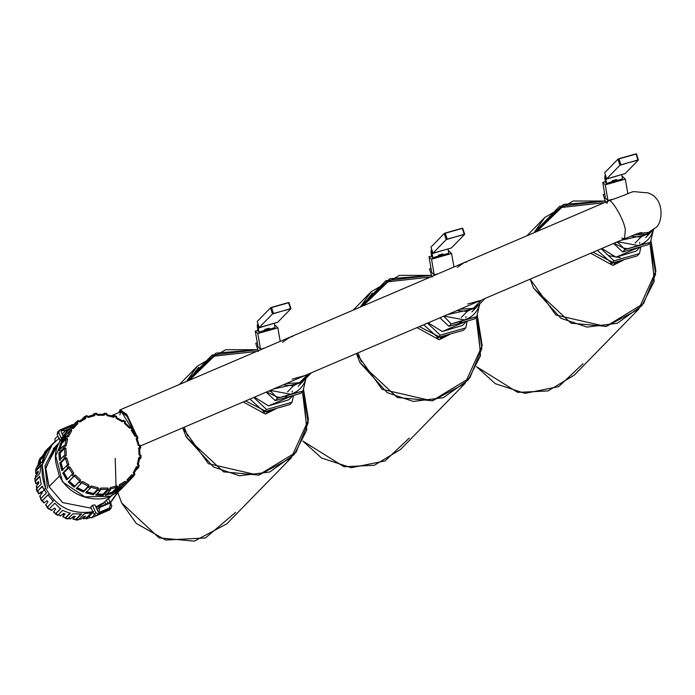 <?xml version="1.0" encoding="UTF-8"?>
<svg xmlns="http://www.w3.org/2000/svg" width="695" height="695" viewBox="0 0 695 695"><rect width="100%" height="100%" fill="white"/><g stroke="black" fill="none" stroke-linecap="round" stroke-linejoin="round"><path stroke-width="1.04" d="M198.64 367.299L188.997 380.391M184.279 427.173L187.667 436.199M235.562 512.389L205.494 537.939L165.705 540.05L136.316 523.465L121.625 502.902L117.881 492.685L121.625 502.902L159.068 537.904L194.357 541.144L226.787 523.839L291.292 457.788L258.861 475.102L223.582 471.853L186.138 436.851L182.733 427.842L186.138 436.851L213.435 466.971L239.575 475.78L269.73 472.001L294.306 454.469L306.756 430.118L303.48 389.096L308.467 419.858L291.292 457.788M186.512 381.451L197.415 366.091L225.719 349.715L257.836 349.715L216.084 353.095L186.512 381.451L212.123 355.032L257.836 349.715L212.123 355.032L186.512 381.451M372.372 292.951L362.721 306.043M358.012 352.834L361.391 361.852M409.294 438.041L385.021 460.959L351.253 467.718L321.603 458.04L302.864 441.056L343.973 466.736L374.275 465.294L400.511 449.491L465.024 383.44L432.594 400.754L397.305 397.505L359.871 362.512L356.466 353.494L359.871 362.512L387.167 392.623L413.299 401.432L443.453 397.653L468.039 380.122L480.488 355.77L477.213 314.748L482.2 345.511L465.024 383.44M360.236 307.103L371.139 291.744L399.443 275.368L431.56 275.368L389.808 278.747L360.236 307.103L385.855 280.684L431.56 275.368L385.855 280.684L360.236 307.103M583.018 363.693L558.754 386.611L524.986 393.37L495.335 383.692L476.588 366.708L517.706 392.388L547.999 390.946L574.244 375.144L638.748 309.093L606.318 326.407L571.038 323.158L533.595 288.164L530.189 279.147L533.595 288.164L560.891 318.275L587.032 327.084L617.186 323.305L641.772 305.774L654.212 281.423L650.937 240.401L655.924 271.163L638.748 309.093M533.968 232.756L544.871 217.396L573.175 201.02L605.293 201.02L563.541 204.4L533.968 232.756L559.579 206.337L605.293 201.02L559.579 206.337L533.968 232.756M303.48 389.096L308.146 422.847L296.07 452.263L258.34 475.198L208.404 463.704L182.733 427.842L208.404 463.704L258.34 475.198L296.07 452.263L308.146 422.847L303.48 389.096M306.226 422.517L302.438 391.598M256.707 351.409L214.251 356.144L189.37 380.226M477.213 314.748L481.878 348.499L469.803 377.915L432.064 400.85L382.128 389.356L356.466 353.494L382.128 389.356L432.064 400.85L469.803 377.915L481.878 348.499L477.213 314.748M479.958 348.169L476.162 317.25M430.44 277.062L387.984 281.796L363.103 305.878M650.937 240.401L655.602 274.151L643.535 303.567L605.797 326.502L555.861 315.009L530.189 279.147L555.861 315.009L605.797 326.502L643.535 303.567L655.602 274.151L650.937 240.401M653.682 273.821L649.895 242.903M604.164 202.714L561.708 207.449L536.827 231.531M291.709 395.942L268.548 405.88L254.405 397.166L268.548 405.88L288.72 399.79L292.777 395.637M270.233 390.399L290.658 394.23C298.885 391.563 304.054 386.029 306.174 377.637L302.985 391.042L300.683 393.387L302.985 391.042L290.658 394.23L277.496 398.278L275.203 400.633L300.683 393.387L275.203 400.633L277.496 398.278L270.025 390.486L277.496 398.278L302.985 391.042L306.174 377.637C304.054 386.029 298.885 391.563 290.658 394.23L270.233 390.399M300.779 382.962L273.491 389L300.779 382.962M253.718 397.462L266.541 409.494L292.03 402.257L293.49 395.438L292.03 402.257L289.728 404.612L264.239 411.848L249.922 399.086L264.239 411.848L289.728 404.612L292.03 402.257L266.541 409.494L264.239 411.848L266.541 409.494L253.718 397.462M266.15 392.145L275.203 400.633L266.15 392.145M292.274 391.077L292.082 392.058M266.611 391.945L277.209 397.01L280.198 397.401M271.893 392.345L269.321 390.781M287.73 395.081L285.793 397.08M269.078 390.885L270.372 391.485M257.237 321.455L270.503 307.876L288.955 302.638L290.493 308.641L272.457 313.966L259.2 327.545L277.661 322.298L290.918 308.728L288.529 302.551L271.493 307.39L273.456 313.48L290.918 308.728L277.661 322.298L259.2 327.545L272.457 313.966L270.503 307.876L257.237 321.455L259.2 327.545L257.237 321.455M264.091 330.698L269.625 328.752L258.966 332.158L258.123 331.341L258.966 332.158L258.288 326.937L258.948 326.754L258.288 326.937L258.253 328.014L258.966 332.158L269.895 329.056L264.091 330.698M269.512 329.161L269.156 328.387L269.512 329.161M268.939 328.266L264.699 329.473L268.939 328.266M255.273 331.089L257.984 346.77L260.512 349.229L257.802 333.548L255.273 331.089L257.802 333.548L277.87 327.849L280.198 341.358L277.87 327.849L275.342 325.39L277.87 327.849L257.802 333.548L260.512 349.229L264.343 348.143L260.512 349.229L257.984 346.77L255.273 331.089L257.949 330.325L255.273 331.089M275.342 325.39L274.673 325.581L275.342 325.39M275.02 327.597L269.895 329.056L275.02 327.597L274.299 323.453L275.02 327.597M255.777 343.321L257.263 342.6L255.777 343.321L258.392 351.444L255.777 343.321M274.273 323.262L258.253 328.014L274.273 323.262M257.332 326.754L258.123 331.341L257.411 324.6L257.332 326.754M258.045 323.948L257.411 324.6L258.045 323.948M290.493 308.641L288.529 302.551M272.457 313.966L273.456 313.48L271.493 307.39L270.503 307.876L272.457 313.966M465.433 321.594L442.281 331.532L428.129 322.819L442.281 331.532L462.453 325.442L466.51 321.29M465.815 317.711L466.032 316.712M443.957 316.051L464.39 319.882C472.617 317.215 477.786 311.681 479.906 303.289L476.718 316.694L474.416 319.048L476.718 316.694L464.39 319.882L451.229 323.931L448.927 326.285L474.416 319.048L448.927 326.285L451.229 323.931L443.749 316.138L451.229 323.931L476.718 316.694L479.906 303.289C477.786 311.681 472.617 317.215 464.39 319.882L443.957 316.051M474.503 308.615L447.224 314.653L474.503 308.615M427.442 323.114L440.274 335.146L465.754 327.91L467.214 321.09L465.754 327.91L463.461 330.264L437.972 337.501L423.646 324.739L437.972 337.501L463.461 330.264L465.754 327.91L440.274 335.146L437.972 337.501L440.274 335.146L427.442 323.114M439.883 317.797L448.927 326.285L439.883 317.797M468.708 318.692L470.793 316.894M461.454 320.734L459.525 322.732M430.969 247.107L444.227 233.529L462.688 228.29L464.225 234.293L446.19 239.619L432.933 253.197L451.394 247.95L464.651 234.38L462.262 228.203L445.217 233.042L447.18 239.132L464.651 234.38L451.394 247.95L432.933 253.197L446.19 239.619L444.227 233.529L430.969 247.107L432.933 253.197L430.969 247.107M437.824 256.351L443.358 254.405L432.698 257.81L431.856 256.994L432.698 257.81L432.021 252.589L432.672 252.407L432.021 252.589L431.977 253.666L432.698 257.81L443.618 254.709L437.824 256.351M443.245 254.813L442.889 254.04L443.245 254.813M442.663 253.918L438.432 255.126L442.663 253.918M429.006 256.742L431.708 272.423L434.245 274.881L431.534 259.2L429.006 256.742L431.534 259.2L451.594 253.501L453.931 267.01L451.594 253.501L449.066 251.043L451.594 253.501L431.534 259.2L434.245 274.881L438.067 273.795L434.245 274.881L431.708 272.423L429.006 256.742L431.673 255.977L429.006 256.742M449.066 251.043L448.397 251.234L449.066 251.043M448.744 253.249L443.618 254.709L448.744 253.249L448.032 249.105L448.744 253.249M429.501 268.974L430.996 268.253L429.501 268.974L432.125 277.096L429.501 268.974M448.006 248.914L431.977 253.666L448.006 248.914M431.056 252.407L431.856 256.994L431.135 250.252L431.056 252.407M431.769 249.601L431.135 250.252L431.769 249.601M464.225 234.293L462.262 228.203M446.19 239.619L447.18 239.132L445.217 233.042L444.227 233.529L446.19 239.619M639.165 247.246L616.005 257.185L601.861 248.471L616.005 257.185L636.177 251.095L640.234 246.942M627.654 248.714L623.58 248.072L614.067 243.25M639.539 243.372L639.756 242.364M620.261 257.619L608.481 255.621M617.69 241.704L638.114 245.535C646.341 242.868 651.519 237.343 653.63 228.942L650.442 242.346L648.148 244.701L650.442 242.346L638.114 245.535L624.953 249.583L622.659 251.938L648.148 244.701L622.659 251.938L624.953 249.583L617.481 241.791L624.953 249.583L650.442 242.346L653.63 228.942C651.519 237.343 646.341 242.868 638.114 245.535L617.69 241.704M648.235 234.267L620.948 240.305L648.235 234.267M601.175 248.767L613.998 260.799L639.487 253.562L640.946 246.742L639.487 253.562L637.185 255.916L611.704 263.153L597.379 250.391L611.704 263.153L637.185 255.916L639.487 253.562L613.998 260.799L611.704 263.153L613.998 260.799L601.175 248.767M613.607 243.45L622.659 251.938L613.607 243.45M642.441 244.345L644.517 242.555M619.349 243.65L616.778 242.086M604.693 172.76L617.959 159.181L636.42 153.942L637.949 159.946L619.923 165.271L606.657 178.85L625.118 173.602L638.384 160.032L635.986 153.856L618.95 158.695L620.913 164.785L638.384 160.032L625.118 173.602L606.657 178.85L619.923 165.271L617.959 159.181L604.693 172.76L606.657 178.85L604.693 172.76M611.548 182.003L617.082 180.057L606.422 183.463L605.58 182.646L606.422 183.463L605.745 178.241L606.405 178.059L605.745 178.241L605.71 179.319L606.422 183.463L617.351 180.361L611.548 182.003M616.978 180.465L616.621 179.701L616.978 180.465M616.395 179.571L612.156 180.778L616.395 179.571M602.73 182.394L605.441 198.075L607.969 200.534L605.258 184.853L602.73 182.394L605.258 184.853L625.326 179.154L627.82 193.584L625.326 179.154L622.798 176.695L625.326 179.154L605.258 184.853L607.969 200.534L612 199.396L607.969 200.534L605.441 198.075L602.73 182.394L605.406 181.638L602.73 182.394M622.798 176.695L622.129 176.886L622.798 176.695M622.477 178.902L617.351 180.361L622.477 178.902L621.764 174.758L622.477 178.902M603.234 194.626L604.72 193.905L603.234 194.626L605.849 202.749L603.234 194.626M621.73 174.567L605.71 179.319L621.73 174.567M604.789 178.059L605.58 182.646L604.867 175.904L604.789 178.059M605.501 175.253L604.867 175.904L605.501 175.253M637.949 159.946L635.986 153.856M619.923 165.271L620.913 164.785L618.95 158.695L617.959 159.181L619.923 165.271M275.429 409.086L265.429 414.107L243.241 401.945L265.429 414.107L275.776 408.886M262.18 412.396L265.021 412.152M265.429 414.107L267.653 412.231L245.596 400.937L267.653 412.231L265.429 414.107M275.672 408.912L267.653 412.231L275.672 408.912M267.653 412.231L269.217 410.632L267.653 412.231M287.6 391.806L293.481 385.794L283.186 384.848L293.481 385.794L287.6 391.806M298.164 386.307L304.036 380.295L293.481 385.794L304.862 379.392M449.161 334.738L439.153 339.759L416.965 327.597L439.153 339.759L449.5 334.538M435.913 338.048L438.745 337.805M439.153 339.759L441.377 337.883L419.328 326.589L441.377 337.883L439.153 339.759M449.404 334.564L441.377 337.883L449.404 334.564M441.377 337.883L442.941 336.284L441.377 337.883M461.072 322.384L462.462 320.343M461.332 317.459L467.205 311.447L456.91 310.5L467.205 311.447L461.332 317.459M471.888 311.959L477.76 305.948L467.205 311.447L478.594 305.044M622.885 260.39L612.886 265.421L590.698 253.249L612.886 265.421L623.233 260.191M609.637 263.7L612.477 263.457M612.886 265.421L615.11 263.535L593.061 252.242L615.11 263.535L612.886 265.421M623.128 260.217L615.11 263.535L623.128 260.217M615.11 263.535L616.673 261.937L615.11 263.535M635.065 243.111L640.938 237.099L630.773 236.204L640.938 237.099L635.065 243.111M645.62 237.612L651.493 231.6L640.938 237.099L652.318 230.697M119.853 410.102L120.348 409.763L127.185 415.106L136.62 435.669L126.316 413.925L119.853 410.102L120.93 409.65L119.853 410.102L119.001 412.5L119.853 410.102M137.931 444.001L137.575 439.944M606.987 203.383L607.812 201.289C609.446 194.869 624.423 219.464 625.335 230.071L624.492 238.785L625.335 230.071C624.423 219.464 609.446 194.869 607.812 201.289L608.299 200.951C643.483 188.988 624.24 191.499 647.636 192.793C666.236 198.353 662.274 225.562 654.89 228.125L648.748 232.321L654.89 228.125L647.054 234.059L654.012 228.968M309.883 373.423L305.548 375.274L309.883 373.423M309.101 373.841L299.597 382.754L307.746 374.414L304.81 375.595L308.806 373.919L299.597 382.754L286.236 383.544L299.597 382.754L305.731 378.558L311.36 372.798M310.387 373.206L481.47 300.066L476.944 301.934L480.184 300.561L467.683 304.019M120.574 411.657L126.699 415.428L136.133 435.861L127.506 416.548L121.026 411.353L120.574 411.657M484.12 298.859L624.492 238.785L621.825 238.055M637.723 233.633L648.748 232.321L637.723 233.633M634.04 234.945L647.054 234.059M292.769 336.389L291.665 336.823L292.769 336.389M289.511 337.744L288.434 338.239L289.511 337.744M311.021 372.937L308.806 373.919L311.021 372.937M306.651 374.84L301.595 376.977M466.501 262.041L465.389 262.475L466.501 262.041M463.061 263.492L462.479 263.761L463.061 263.492M484.745 298.589L482.539 299.571L484.745 298.589M473.321 308.406L459.968 309.197L473.321 308.406L481.47 300.066L473.321 308.406L479.463 304.21L485.084 298.45M457.214 267.479L462.479 263.761M140.442 445.938L304.801 375.604L292.056 379.183M282.344 342.314L288.434 338.239M44.636 489.462L41.839 492.329L42.178 493.042L39.711 496.204L41.014 498.602L39.711 496.204L42.178 493.042L41.839 492.329L44.636 489.462M97.83 511.207L94.902 504.865L97.83 511.207M59.414 476.04L49.032 486.665L62.663 502.598L91.271 508.227L62.663 502.598L49.032 486.665L59.414 476.04M95.849 506.907L104.876 502.025L95.849 506.907M111.087 495.978L108.576 498.801L111.53 495.778M58.206 443.61L55.444 446.442L45.618 468.925L49.032 486.665L45.722 467.553L58.041 444.053M90.724 507.046L92.383 505.352L94.902 504.865L92.383 505.352L90.724 507.046L94.155 514.465L95.806 512.771L92.383 505.352L95.806 512.771L98.334 513.779L96.683 515.473L109.289 510.078L110.939 508.384L98.334 513.779L110.939 508.384L111.852 505.899L110.774 503.571L111.852 505.899L110.939 508.384L109.289 510.078L96.683 515.473L94.155 514.465L90.724 507.046M104.71 501.651L108.429 498.48L110.192 502.303L108.429 498.48L104.71 501.651L105.866 504.153L104.71 501.651M61.377 432.307L60.934 430.613L72.35 425.957L60.934 430.613L61.377 432.307M73.618 424.662L72.28 424.714L59.674 430.109L58.762 432.594L61.264 438.015L58.762 432.594L57.112 434.288L59.866 440.265L57.112 434.288L58.015 431.804L57.112 434.288L58.762 432.594L59.674 430.109L72.28 424.714L73.618 424.662M62.95 435.713L61.325 432.194L62.95 435.713M107.899 503.284L106.361 499.957L107.899 503.284M109.68 507.88L98.794 512.536L98.117 511.086L98.794 512.536L109.68 507.88L110.74 502.068L99.854 506.724L110.74 502.068L111.009 502.65L100.123 507.307L111.009 502.65L109.68 507.88M110.244 509.096L110.939 508.384M67.597 465.32L65.373 458.257L61.064 462.661L63.01 470.02L61.064 462.661L60.569 462.731L62.55 470.211L60.569 462.731L59.822 462.948L61.846 470.593L62.55 470.211L61.846 470.593L59.822 462.948L64.244 458.413L63.801 455.903L59.405 460.403L60.152 460.186L59.666 452.871L60.152 460.186L59.405 460.403L58.91 452.923L59.405 460.403L63.801 455.903L64.244 458.413L59.822 462.948L61.064 462.661L65.373 458.257L67.597 465.32M64.922 455.746L64.583 448.423L60.17 452.932L60.543 459.239L60.17 452.932L58.91 452.923L63.445 448.284L63.653 445.773L59.014 450.525L59.77 450.473L61.012 443.618L59.77 450.473L59.014 450.525L60.283 443.514L59.014 450.525L63.653 445.773L63.445 448.284L58.91 452.923L60.17 452.932L64.583 448.423L64.922 455.746M64.791 445.912L66.355 438.823L61.49 443.81L60.413 449.092L61.49 443.81L60.283 443.514L65.287 438.397L66.138 436.052L61.056 441.256L61.777 441.368L61.056 441.256L64.513 434.679L61.056 441.256L66.138 436.052L65.287 438.397L60.283 443.514L61.49 443.81L66.355 438.823L64.791 445.912M67.215 436.477L70.577 430.118L65.573 435.244L63.514 438.745L65.573 435.244L65.156 434.94L62.394 439.883L65.156 434.94L64.513 434.679L71.09 427.408L64.513 434.679L65.573 435.244L70.577 430.118L67.215 436.477M78.909 421.326L85.094 417.626L85.789 418.459L85.303 417.408L87.596 416.427L88.083 417.478L94.781 415.619L94.581 414.489L97.074 414.151L97.274 415.28L104.302 415.236L104.398 414.107L106.926 414.429L106.83 415.558L113.702 417.339L114.093 416.288L116.473 417.243L116.091 418.294L122.337 421.778L122.989 420.866L125.074 422.395L124.422 423.307L129.626 428.25L130.495 427.555L132.128 429.553L131.259 430.248L135.056 436.321L136.09 435.878L137.167 438.206L136.133 438.649L138.27 445.434L139.391 445.278L139.843 447.78L138.722 447.936L139.052 454.964L140.182 455.112L139.973 457.623L138.835 457.475L137.332 464.277L138.409 464.712L137.549 467.049L136.481 466.623L133.249 472.73L134.187 473.417L132.736 475.432L131.798 474.746L127.063 479.741L127.802 480.645L125.864 482.191L125.126 481.296L119.21 484.841L119.688 485.892L117.403 486.874L116.916 485.822L110.21 487.682L110.409 488.811L107.916 489.15L107.716 488.02L100.688 488.064L100.593 489.193L98.064 488.872L98.16 487.742L91.288 485.961L90.906 487.013L88.517 486.057L88.908 485.006L82.653 481.522L82.001 482.426L79.925 480.897L80.577 479.993L75.373 475.05L74.504 475.745L72.862 473.747L73.739 473.052L69.934 466.979L63.966 472.478L67.641 479.098L63.966 472.478L68.675 467.657L72.636 473.981L68.675 467.657L69.934 466.979L68.901 467.422L67.823 465.085L68.857 464.651L66.72 457.866L65.599 458.022L65.148 455.512L66.277 455.364L65.947 448.327L64.809 448.188L65.017 445.677L66.155 445.816L67.658 439.023L66.581 438.588L67.441 436.243L68.518 436.677L71.75 430.57L70.812 429.884L76.963 422.89L72.228 427.842L71.09 427.408L73.192 428.554L77.927 423.559L76.233 421.987L68.996 429.189L76.233 421.987L77.197 422.656L79.126 421.109L78.161 420.44L76.233 421.987L78.17 420.432L79.864 422.004L78.9 421.344L79.864 422.004L85.789 418.459L85.077 417.643L78.9 421.344M72.15 427.79L71.489 426.843L72.028 427.216L71.489 426.843L65.79 432.472L55.704 455.79L62.498 481.861L84.877 496.855L110.436 496.265L119.271 490.844L127.35 482.573L121.434 488.385L120.826 487.351L125.639 482.426L119.462 486.126L125.639 482.426L120.826 487.351L117.655 489.523L120.826 487.351L121.156 487.751L116.317 490.887L121.156 487.751L121.434 488.385L114.797 492.451L121.434 488.385L127.35 482.573L119.271 490.844L128.245 481.835M106.7 414.663L113.858 416.522L106.7 414.663L106.83 415.558L106.7 414.663M132.51 475.667L127.819 480.662L132.519 475.658L131.798 474.746L132.51 475.667M128.089 481.044L128.158 480.123L128.089 481.044M128.271 481.809L128.966 480.949L128.566 480.427M114.649 491.739L114.797 492.451L119.948 487.178L117.655 488.159L112.503 493.433L112.147 492.251L117.168 487.108L110.184 489.045L117.168 487.108L112.147 492.251L106.917 493.719L112.147 492.251L112.364 492.72L105.466 494.466L112.364 492.72L112.503 493.433L105.449 495.222L112.503 493.433L117.655 488.159L119.948 487.178L114.797 492.451L114.649 491.739M105.466 494.466L105.449 495.222L110.383 490.166L107.89 490.514L103.077 495.448L103.008 494.18L107.69 489.384L100.367 489.428L107.69 489.384L103.008 494.18L96.909 493.989L103.008 494.18L103.095 494.684L95.962 494.388L103.095 494.684L103.077 495.448L95.788 495.144L103.077 495.448L107.89 490.514L110.383 490.166L105.449 495.222L105.466 494.466M95.962 494.388L95.788 495.144L100.262 490.557L97.743 490.236L93.321 494.762L93.547 493.502L97.839 489.106L90.671 487.247L97.839 489.106L93.547 493.502L86.336 491.686L93.547 493.502L93.504 494.006L86.163 492.156L93.504 494.006L93.321 494.762L85.815 492.877L93.321 494.762L97.743 490.236L100.262 490.557L95.788 495.144L95.962 494.388M86.163 492.156L90.289 488.307L87.9 487.351L83.348 492.017L88.291 486.291L81.775 482.66L88.291 486.291L83.86 490.826L76.989 487.56L83.86 490.826L83.695 491.296L76.702 487.968L83.695 491.296L83.348 492.017L76.207 488.602L83.348 492.017L87.9 487.351L90.289 488.307L86.163 492.156M76.702 487.968L81.124 483.572L79.039 482.043L74.026 487.186L74.513 486.543L68.857 481.444L68.24 481.956L74.026 487.186L68.24 481.956L73.401 476.683L71.767 474.685L66.642 479.924L62.802 473.052L67.641 468.1L66.564 465.763L61.846 470.593L66.564 465.763L67.641 468.1L62.802 473.052L66.642 479.924L67.25 479.411L63.506 472.678L62.802 473.052L63.506 472.678L67.25 479.411L66.642 479.924L71.767 474.685L73.401 476.683L68.24 481.956L68.857 481.444L74.513 486.543L79.69 481.131L74.269 475.979L69.239 481.131L74.799 486.144L69.239 481.131L68.857 481.444L74.269 475.979L79.69 481.131L74.026 487.186L79.039 482.043L81.124 483.572L76.702 487.968M81.941 419.302L84.59 416.592L81.941 419.302M92.756 415.028L94.155 413.594L92.756 415.028M103.26 414.246L104.267 413.212L103.26 414.246M113.415 416.314L114.249 415.462L113.415 416.314M122.65 420.97L123.415 420.197L122.65 420.97M135.855 436.113L135.056 436.321L135.855 436.113L131.902 429.788L131.259 430.248L132.771 429.084L132.015 429.858L132.771 429.084L131.138 427.086L129.626 428.25L130.26 427.79L124.839 422.63L124.422 423.307L124.839 422.63M139.165 445.512L138.27 445.434L139.165 445.512L136.941 438.441L136.133 438.649L137.966 438.006L137.15 438.84L137.966 438.006L136.889 435.669L135.056 436.321L131.259 430.248M140.738 447.867L139.756 448.866L140.738 447.867L140.312 445.304L140.755 447.815L139.843 447.78L140.738 447.867M140.876 457.996L139.547 459.36L140.876 457.996L141.111 455.442L140.903 457.953L139.973 457.623L140.876 457.996M138.392 467.718L136.012 470.159L138.392 467.718L139.269 465.346L138.409 467.692L137.549 467.049L138.392 467.718M133.449 476.353L128.332 481.739L134.9 474.329L133.449 476.344L132.736 475.432L133.449 476.353M123.493 486.709L128.306 481.774L123.493 486.709M63.966 472.478L63.506 472.678L63.966 472.478M130.26 427.79L129.626 428.25L124.422 423.307L125.491 421.726L125.074 422.395L125.491 421.726L123.415 420.197L122.337 421.778L122.763 421.101L122.337 421.778L116.091 418.294L116.63 416.418L116.473 417.243L116.63 416.418L114.249 415.462L113.702 417.339L113.858 416.522L113.702 417.339L106.83 415.558L106.795 413.534L106.926 414.429L104.398 414.107L104.267 413.212L104.302 415.236L104.172 414.342L104.302 415.236L97.274 415.28L96.64 413.256L97.074 414.151L94.581 414.489L94.155 413.594L94.781 415.619L94.355 414.724L94.781 415.619L88.083 417.478L86.884 415.61L87.596 416.427L85.303 417.408L84.59 416.592L85.789 418.459L79.864 422.004L79.126 421.109L77.197 422.656L77.927 423.559L73.192 428.554L72.254 427.868L70.812 429.884L69.648 429.423L71.75 430.57L70.577 430.118L71.75 430.57L68.518 436.677L66.138 436.052L67.441 436.243L66.581 438.588L65.287 438.397L67.658 439.023L66.355 438.823L67.658 439.023L66.155 445.816L63.653 445.773L65.017 445.677L64.809 448.188L63.445 448.284L65.947 448.327L64.583 448.423L65.947 448.327L66.277 455.364L63.801 455.903L65.148 455.512L65.599 458.022L64.244 458.413L66.72 457.866L65.373 458.257L66.72 457.866L68.857 464.651L66.564 465.763L67.823 465.085L68.901 467.422L67.641 468.1L69.934 466.979L73.739 473.052L71.767 474.685L72.862 473.747L74.504 475.745L73.401 476.683L75.373 475.05L74.269 475.979L75.373 475.05L80.577 479.993L79.039 482.043L79.925 480.897L82.001 482.426L81.124 483.572L82.653 481.522L88.908 485.006L87.9 487.351L88.517 486.057L90.906 487.013L90.289 488.307L91.288 485.961L98.16 487.742L97.743 490.236L98.064 488.872L100.593 489.193L100.262 490.557L100.688 488.064L107.716 488.02L107.89 490.514L107.916 489.15L110.409 488.811L110.383 490.166L110.21 487.682L116.916 485.822L117.655 488.159L117.403 486.874L119.688 485.892L119.948 487.178L119.21 484.841L125.126 481.296L126.368 483.329L125.864 482.191L127.802 480.645L128.306 481.774L127.063 479.741L131.798 474.746L132.736 475.432L134.187 473.417L134.891 474.338L133.249 472.73L133.953 473.651L137.341 467.257L133.961 473.643L133.249 472.73L136.481 466.623L137.323 467.283L136.481 466.623L137.549 467.049L138.409 464.712L139.252 465.372L137.332 464.277L138.175 464.946L139.764 457.814L138.201 464.912M72.054 427.729L76.963 422.89M86.91 415.593L84.59 416.592L86.91 415.593M87.396 416.644L94.39 414.707L87.362 416.661M96.692 413.23L94.155 413.594L96.692 413.23M96.892 414.359L104.224 414.316L96.848 414.385M106.839 413.508L104.267 413.212L106.839 413.508M113.702 417.339L113.858 416.522M122.337 421.778L122.763 421.101L116.247 417.478M131.138 427.086L130.495 427.555L132.128 429.553M138.175 464.946L137.332 464.277L138.835 457.475L139.747 457.857L138.835 457.475L139.973 457.623L140.182 455.112L141.094 455.486L139.052 454.964L139.956 455.347L139.052 454.964L138.722 447.936L139.843 447.78L139.391 445.278L140.286 445.356L138.27 445.434L136.133 438.649M139.956 455.347L139.634 447.971L139.982 455.303M110.349 496.299L84.877 496.855L62.498 481.861L55.704 455.79L65.79 432.481C49.779 452.879 56.139 462.514 59.197 475.519C71.507 500.609 100.671 501.764 110.392 496.291L122.763 487.655L119.271 490.844L110.392 496.291M137.167 438.206L136.09 435.878M125.074 422.395L122.989 420.866M116.473 417.243L114.093 416.288M119.931 412.1L120.999 410.945L136.246 435.808L126.612 415.089L120.417 411.31L119.931 412.1M119.861 414.941L120.687 411.892L126.751 415.653L136.064 435.887L127.55 416.765L121.121 411.588L111.504 415.706M57.442 432.194L59.674 430.109M98.334 513.779L95.806 512.771L94.155 514.465L96.683 515.473L98.334 513.779M89.342 516.628L91.436 517.923L102.66 512.919L91.436 517.923L89.342 516.628M94.407 514.873L91.436 517.923L94.407 514.873M97.074 509.574L99.854 506.724L98.794 512.536L99.854 506.724L97.074 509.574M59.7 438.076C42.682 450.838 37.982 467.526 45.601 488.142C56.399 507.385 72.428 515.203 93.669 511.589L89.151 516.211L93.669 511.589C72.428 515.203 56.399 507.385 45.601 488.142L44.072 489.706L42.117 486.37L37.07 491.539L42.725 486.196L37.07 491.539L42.117 486.37L46.383 492.877L44.072 489.706L45.601 488.142L42.187 464.998L52.672 443.74L59.049 438.493M53.359 448.579L54.384 447.58L44.958 465.841L47.503 488.229M92.279 512.632L84.382 513.718L78.274 519.973L84.382 513.718L92.279 512.632L86.171 518.887L92.279 512.632M81.654 513.944L72.801 513.822L67.754 518.983L72.801 513.822L81.654 513.944L75.746 519.99L81.654 513.944M70.126 513.388L62.576 510.356L57.737 515.316L62.576 510.356L70.126 513.388L65.278 518.34L70.126 513.388M60.526 508.896L54.801 503.171L48.893 509.218L54.801 503.171L60.526 508.896L55.478 514.065L60.526 508.896M53.133 501.191L47.955 494.857L41.848 501.112L48.476 494.545L41.848 501.112L47.955 494.857L53.133 501.191L47.025 507.437L53.133 501.191M41.144 484.137L39.728 476.197L34.88 481.157L35.515 481.157L39.737 476.831L34.88 481.157L39.728 476.197L41.144 484.137L36.296 489.098L41.144 484.137M39.806 473.46L41.344 464.634L35.436 470.68L36.053 470.836L41.075 465.702L36.053 470.836L35.436 470.68L41.344 464.634L39.806 473.46L34.759 478.629L39.806 473.46M42.082 461.975L44.801 454.556L38.694 460.811L39.259 461.124L44.124 456.137L39.259 461.124L38.694 460.811L44.801 454.556L42.082 461.975L35.975 468.23L42.082 461.975M45.766 452.567L49.484 447.067L44.437 452.228L44.906 452.671L46.782 450.76L44.906 452.671L44.437 452.228L49.484 447.067L45.766 452.567L39.858 458.613L45.766 452.567M44.437 452.228L45.192 452.341L44.437 452.228L51.586 444.896M110.027 496.925L108.542 498.732M105.023 502.337L96.492 507.628M40.484 498.923L46.383 492.877L40.484 498.923L41.848 501.112L40.484 498.923L41.213 499.288M47.025 507.437L47.781 507.576L47.025 507.437L47.451 506.994L45.583 504.978L47.451 506.994L53.55 500.748L47.025 507.437L48.893 509.218L47.025 507.437L48.207 507.124M57.685 515.316L53.472 512.033L55.669 508.966L53.463 512.033L55.774 513.509L60.821 508.34L55.478 514.065L57.737 515.316L55.478 514.065L56.495 513.423M65.278 518.34L65.903 518.036L65.278 518.34L65.4 517.749L62.828 516.88L64.036 513.579L62.828 516.88L65.417 517.732L70.264 512.762L65.417 517.732L65.278 518.34L67.754 518.983L65.278 518.34L66.034 517.428M80.959 513.987L75.72 519.356L75.746 519.99L78.274 519.973L73.027 519.191L75.234 516.411L73.027 519.2L73.583 518.748L73.027 519.2L73.244 516.585L73.027 519.2L75.72 519.356L80.959 513.987M91.323 512.806L85.98 518.279L86.171 518.887L90.724 517.48L86.171 518.887L85.98 518.279L83.365 518.809L85.589 516.15L83.365 518.818L83.748 518.201L83.365 518.818L83.079 517.228L83.365 518.818L85.98 518.279L91.323 512.806M119.688 488.82L118.515 491.443L111.582 501.277M39.858 458.613L38.182 463.539L40.692 461.228L37.339 465.841L40.162 462.67L40.692 461.228L38.182 463.539L39.259 461.124L39.971 461.011M35.975 468.23L35.645 473.486L38.277 471.201L38.147 472.748L35.445 475.945L38.147 472.748L38.277 471.201L35.654 473.477L36.053 470.836L35.654 473.477L37.348 473.695L35.654 473.477L36.236 473.06L35.654 473.477M34.759 478.629L35.801 483.842L38.564 481.557L38.833 483.103L36.253 486.3L38.833 483.103L38.564 481.557L35.819 483.833L35.515 481.157L35.81 483.842L38.546 483.459L35.81 483.842L36.227 483.251M36.296 489.098L37.07 491.539L36.296 489.098L36.957 489.671M37.339 490.896L37.07 491.539L37.339 490.896M37.938 490.731L38.659 493.91L41.518 491.608L41.839 492.329L41.518 491.608L38.659 493.91L36.288 489.141M35.975 480.653L35.515 481.157M45.662 452.793L44.906 452.671L43.229 454.704L45.627 452.332L44.741 453.574L45.627 452.332L43.229 454.704L44.906 452.671L45.662 452.793M86.458 518.253L86.171 518.887L86.458 518.253M76.224 519.495L75.746 519.99L76.224 519.495M73.236 516.593L73.018 519.208L78.274 519.973M67.137 518.357L67.754 518.983M57.329 514.595L57.737 515.316M48.719 508.462L48.893 509.218M41.9 500.383L41.848 501.112L41.9 500.383M42.43 500.061L43.976 503.015L46.947 500.652L47.955 501.886L45.583 504.978L47.955 501.886L46.947 500.652L43.976 503.015L40.484 498.967M36.887 486.969L36.253 486.3L36.904 488.932L36.244 486.344L36.896 488.976M38.85 493.198L38.651 493.91L41.926 492.512L38.651 493.91L38.85 493.198M35.445 475.945L35.384 478.664M37.339 465.85L36.896 467.292M36.053 470.836L36.67 470.515M39.25 461.132L38.173 463.556L39.068 463.904L38.182 463.548L38.894 463.33M44.002 454.73L43.229 454.712L44.002 454.73L43.229 454.712L44.906 452.68M86.267 517.645L86.154 518.896L90.732 517.488M78.248 519.339L80.915 519.148L84.052 516.359L85.589 516.15L84.052 516.359L80.915 519.148L78.248 519.339M78.205 519.356L80.915 519.156M67.884 518.374L70.551 518.878L73.687 516.211L75.234 516.411L73.687 516.211L70.551 518.878L67.884 518.374M62.828 516.88L65.061 513.979L62.828 516.88L63.523 516.637M67.841 518.383L70.499 518.896L69.848 518.279M58.024 514.769L60.491 515.942L63.593 513.388L65.061 513.979L63.593 513.388L60.491 515.942L58.024 514.769M55.669 508.966L53.463 512.033L54.236 512.024M60.482 515.942L59.987 515.221L60.482 515.942M49.328 508.766L51.43 510.53L54.479 508.08L55.756 509.027L54.479 508.08L51.43 510.53L49.328 508.766M47.451 507.029L45.583 505.022L46.374 505.204M51.152 509.756L51.421 510.53M39.711 496.204L40.449 496.656L39.711 496.204M43.95 502.242L43.976 503.015L43.95 502.242L43.976 503.015L42.352 500.791M110.296 502.528L119.201 489.966M120.018 487.951L120.496 486.596M115.214 458.344L116.056 487.516M62.185 434.062L64.965 431.213L64.696 430.631L60.934 430.613L64.696 430.631L69.7 428.494L64.696 430.631L64.965 431.213L68.501 429.701L64.965 431.213L62.185 434.062M57.859 435.913L54.931 438.91L54.992 442.281L54.931 438.91L57.859 435.913M62.785 435.348L63.48 435.053L62.785 435.348M179.466 384.465L197.415 366.091M353.199 310.118L371.139 291.744M526.923 235.77L544.871 217.396M290.953 308.649L288.99 302.56M464.686 234.302L462.722 228.212M638.41 159.954L636.455 153.864M120.348 409.763L608.299 200.951M624.492 238.785C645.646 230.236 638.757 233.65 641.728 232.451M132.519 475.658L127.88 480.749M113.911 416.496L106.743 414.637M116.682 416.392L114.293 415.436M122.798 421.074L116.291 417.452M125.526 421.7L123.449 420.171M130.295 427.746L124.883 422.603M132.797 429.05L131.164 427.051M135.881 436.069L131.928 429.745M137.992 437.954L136.915 435.626M139.191 445.46L136.958 438.397M45.67 450.907L52.672 443.74M44.906 452.714L44.437 452.263M67.71 518.991L65.269 518.366M48.859 509.218L47.025 507.48M37.652 491.382L38.633 493.91M41.926 492.512L38.642 493.919M38.538 483.468L35.801 483.85M37.339 473.703L35.645 473.495M39.05 463.913L38.182 463.565M83.07 517.236L83.357 518.826L85.963 518.288M64.036 513.57L62.819 516.889L65.408 517.749M53.472 512.067L55.774 513.544M57.98 514.769L60.439 515.942M49.284 508.766L51.387 510.53M39.711 496.247L41.014 498.645"/></g></svg>
